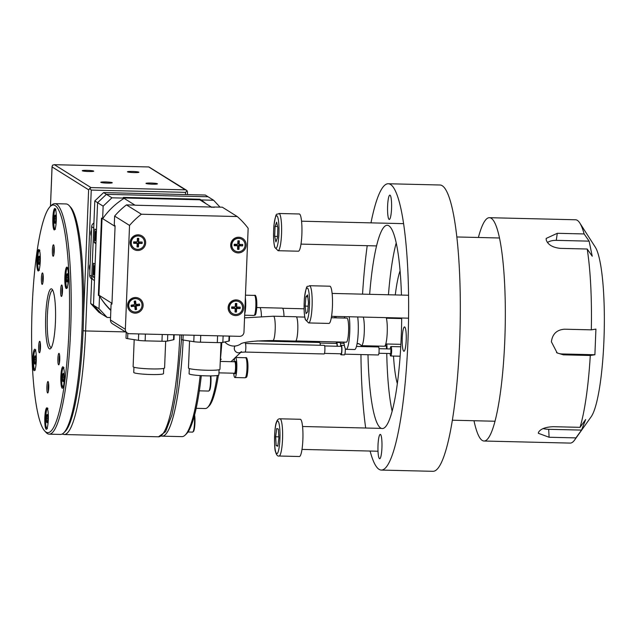 <?xml version="1.0" encoding="UTF-8"?>
<svg xmlns="http://www.w3.org/2000/svg" width="636" height="636" viewBox="0 0 636 636"><rect width="100%" height="100%" fill="white"/><g stroke="black" fill="none" stroke-linecap="round" stroke-linejoin="round"><path stroke-width="0.95" d="M217.234 375.526A85.924 14.167 91.4 0 1 211.279 401.006A85.924 14.167 91.4 0 1 207.638 407.39A85.924 14.167 91.4 0 1 205.237 408.543L196.19 408.328M218.387 375.28A84.493 13.936 91.4 0 1 212.623 399.734A84.493 13.936 91.4 0 1 209.045 406.014L207.638 407.39M221.797 342.518A84.493 13.936 91.4 0 1 220.295 360.477M219.189 369.715A84.493 13.936 91.4 0 1 219.015 371.042M200.173 375.582A114.559 18.889 91.4 0 1 185.156 435.096A114.559 18.889 91.4 0 1 181.96 436.638L162.188 436.161A114.559 18.889 91.4 0 1 161.425 436.05M201.31 375.653A113.129 18.659 91.4 0 1 186.563 433.72L185.156 435.096M183.168 340.014A114.559 18.889 91.4 0 1 162.188 436.161M107.46 183.104A5.732 0.549 -177.7 0 1 100.806 182.301A5.732 0.549 -177.7 0 1 106.554 181.976A5.732 0.549 -177.7 0 1 112.254 182.755A5.732 0.549 -177.7 0 1 107.46 183.104M152.64 184.194A5.732 0.549 -177.7 0 1 145.994 183.383A5.732 0.549 -177.7 0 1 151.734 183.065A5.732 0.549 -177.7 0 1 157.442 183.844A5.732 0.549 -177.7 0 1 152.64 184.194M88.929 171.513A5.732 0.549 -177.7 0 1 82.275 170.702A5.732 0.549 -177.7 0 1 88.022 170.384A5.732 0.549 -177.7 0 1 93.723 171.164A5.732 0.549 -177.7 0 1 88.929 171.513M134.109 172.595A5.732 0.549 -177.7 0 1 127.462 171.784A5.732 0.549 -177.7 0 1 133.21 171.466A5.732 0.549 -177.7 0 1 138.91 172.245A5.732 0.549 -177.7 0 1 134.109 172.595M52.073 166.926L52.534 165.169L54.426 164.7L90.972 187.58L88.619 189.798L52.073 166.926L50.49 206.239M54.426 164.7L148.927 166.958L186.602 190.299L185.291 189.846L90.972 187.58M187.509 191.834L187.397 194.608L187.509 191.834L186.602 190.299M185.481 194.56L185.577 192.35L187.127 190.713M89.612 188.367L91.25 190.084L185.577 192.35M55.435 321.927A30.075 4.961 91.4 0 1 50.689 348.544A30.075 4.961 91.4 0 1 45.609 318.763A30.075 4.961 91.4 0 1 52.112 289.261A30.075 4.961 91.4 0 1 55.435 321.927M51.397 347.542A28.644 4.722 91.4 0 1 51.293 347.55A28.644 4.722 91.4 0 1 47.263 318.803A28.644 4.722 91.4 0 1 52.669 290.286A28.644 4.722 91.4 0 1 52.772 290.294M50.125 206.597L51.532 205.221A115.275 19.008 91.4 0 1 54.752 203.671L66.049 203.941A115.275 19.008 91.4 0 1 69.181 205.643A115.275 19.008 91.4 0 1 81.925 330.855A115.275 19.008 91.4 0 1 63.727 432.885A115.275 19.008 91.4 0 1 60.507 434.436L49.211 434.165A115.275 19.008 91.4 0 1 46.07 432.464L44.735 431.017A113.844 18.778 91.4 0 1 31.8 318.429A113.844 18.778 91.4 0 1 50.125 206.597A113.844 18.778 91.4 0 1 68.982 330.41A113.844 18.778 91.4 0 1 44.735 431.017M69.181 205.643L70.524 207.09A113.844 18.778 91.4 0 1 83.101 330.744A113.844 18.778 91.4 0 1 65.134 431.51L63.727 432.885M54.752 203.671A115.275 19.008 91.4 0 1 70.628 330.585A115.275 19.008 91.4 0 1 49.211 434.165M56.31 220.271A10.74 1.773 91.4 0 1 54.314 229.922A10.74 1.773 91.4 0 1 52.804 219.142A10.74 1.773 91.4 0 1 54.831 208.449A10.74 1.773 91.4 0 1 56.31 220.271M67.106 287.615A10.74 1.773 91.4 0 1 66.351 288.561A10.74 1.773 91.4 0 1 64.84 277.781A10.74 1.773 91.4 0 1 66.867 267.088A10.74 1.773 91.4 0 1 68.394 275.595A10.74 1.773 91.4 0 1 67.106 287.615M61.366 386.227A10.74 1.773 91.4 0 1 61 374.199A10.74 1.773 91.4 0 1 62.869 366.781A10.74 1.773 91.4 0 1 64.379 377.561A10.74 1.773 91.4 0 1 62.352 388.254A10.74 1.773 91.4 0 1 61.366 386.227M44.83 417.494A10.74 1.773 91.4 0 1 46.825 407.843A10.74 1.773 91.4 0 1 48.336 418.623A10.74 1.773 91.4 0 1 46.309 429.316A10.74 1.773 91.4 0 1 44.83 417.494M34.026 350.15A10.74 1.773 91.4 0 1 34.781 349.212A10.74 1.773 91.4 0 1 36.3 359.992A10.74 1.773 91.4 0 1 34.265 370.685A10.74 1.773 91.4 0 1 32.738 362.178A10.74 1.773 91.4 0 1 34.026 350.15M39.774 251.538A10.74 1.773 91.4 0 1 40.14 263.566A10.74 1.773 91.4 0 1 38.271 270.984A10.74 1.773 91.4 0 1 36.761 260.204A10.74 1.773 91.4 0 1 38.788 249.511A10.74 1.773 91.4 0 1 39.774 251.538M54.243 251.101A5.732 0.946 91.4 0 1 53.178 256.244A5.732 0.946 91.4 0 1 52.367 250.497A5.732 0.946 91.4 0 1 53.456 244.796A5.732 0.946 91.4 0 1 54.243 251.101M61.835 295.955A5.732 0.946 91.4 0 1 61.43 296.455A5.732 0.946 91.4 0 1 60.627 290.708A5.732 0.946 91.4 0 1 61.708 285A5.732 0.946 91.4 0 1 62.519 289.539A5.732 0.946 91.4 0 1 61.835 295.955M58.162 363.736A5.732 0.946 91.4 0 1 57.963 357.321A5.732 0.946 91.4 0 1 58.965 353.37A5.732 0.946 91.4 0 1 59.768 359.117A5.732 0.946 91.4 0 1 58.687 364.818A5.732 0.946 91.4 0 1 58.162 363.736M46.897 386.672A5.732 0.946 91.4 0 1 47.962 381.521A5.732 0.946 91.4 0 1 48.765 387.268A5.732 0.946 91.4 0 1 47.684 392.976A5.732 0.946 91.4 0 1 46.897 386.672M39.305 341.818A5.732 0.946 91.4 0 1 39.702 341.317A5.732 0.946 91.4 0 1 40.513 347.065A5.732 0.946 91.4 0 1 39.432 352.765A5.732 0.946 91.4 0 1 38.613 348.226A5.732 0.946 91.4 0 1 39.305 341.818M42.978 274.029A5.732 0.946 91.4 0 1 43.169 280.444A5.732 0.946 91.4 0 1 42.175 284.403A5.732 0.946 91.4 0 1 41.372 278.655A5.732 0.946 91.4 0 1 42.453 272.947A5.732 0.946 91.4 0 1 42.978 274.029M41.65 283.322A5.732 0.946 91.4 0 1 41.459 276.906A5.732 0.946 91.4 0 1 42.453 272.947A5.732 0.946 91.4 0 1 42.604 273.035A5.732 0.946 91.4 0 1 43.256 278.695A5.732 0.946 91.4 0 1 42.334 284.324A5.732 0.946 91.4 0 1 42.175 284.403A5.732 0.946 91.4 0 1 41.65 283.322M42.898 282.678A4.643 0.763 91.4 0 1 42.851 282.464A4.643 0.763 91.4 0 1 43.089 274.704M39.83 352.265A5.732 0.946 91.4 0 1 39.591 352.694A5.732 0.946 91.4 0 1 39.432 352.765A5.732 0.946 91.4 0 1 38.621 347.018A5.732 0.946 91.4 0 1 39.702 341.317A5.732 0.946 91.4 0 1 39.861 341.397A5.732 0.946 91.4 0 1 40.521 346.326A5.732 0.946 91.4 0 1 39.83 352.265M40.148 351.04A4.643 0.763 91.4 0 1 40.338 343.074M48.749 387.825A5.732 0.946 91.4 0 1 47.843 392.897A5.732 0.946 91.4 0 1 47.684 392.976A5.732 0.946 91.4 0 1 46.881 387.229A5.732 0.946 91.4 0 1 47.962 381.521A5.732 0.946 91.4 0 1 48.113 381.608A5.732 0.946 91.4 0 1 48.749 387.825M48.408 391.251A4.643 0.763 91.4 0 1 48.598 383.277M59.482 354.451A5.732 0.946 91.4 0 1 59.712 360.397A5.732 0.946 91.4 0 1 58.846 364.738A5.732 0.946 91.4 0 1 58.687 364.818A5.732 0.946 91.4 0 1 57.884 359.07A5.732 0.946 91.4 0 1 58.965 353.37A5.732 0.946 91.4 0 1 59.116 353.449A5.732 0.946 91.4 0 1 59.482 354.451M59.41 363.092A4.643 0.763 91.4 0 1 59.601 355.127M61.302 285.5A5.732 0.946 91.4 0 1 61.708 285A5.732 0.946 91.4 0 1 61.867 285.087A5.732 0.946 91.4 0 1 62.511 290.747A5.732 0.946 91.4 0 1 61.589 296.376A5.732 0.946 91.4 0 1 61.43 296.455A5.732 0.946 91.4 0 1 60.619 291.916A5.732 0.946 91.4 0 1 61.302 285.5M62.153 294.73A4.643 0.763 91.4 0 1 62.344 286.757M52.391 249.94A5.732 0.946 91.4 0 1 53.456 244.796A5.732 0.946 91.4 0 1 53.607 244.876A5.732 0.946 91.4 0 1 54.259 250.544A5.732 0.946 91.4 0 1 53.337 256.173A5.732 0.946 91.4 0 1 53.178 256.244A5.732 0.946 91.4 0 1 52.391 249.94M53.901 254.519A4.643 0.763 91.4 0 1 53.631 250.075A4.643 0.763 91.4 0 1 54.092 246.553M39.543 256.896A4.15 0.684 -88.6 0 0 39.281 256.173A4.15 0.684 -88.6 0 0 38.383 260.243A4.15 0.684 -88.6 0 0 39.082 264.353A4.15 0.684 -88.6 0 0 39.71 261.205A4.15 0.684 -88.6 0 0 39.543 256.896L38.891 256.491L38.414 259.846L39.758 259.878M39.273 264.027L38.605 263.614L38.414 259.846M38.605 263.614L39.384 263.63M34.869 356.168A4.15 0.684 -88.6 0 0 34.376 361.161A4.15 0.684 -88.6 0 0 35.075 364.054A4.15 0.684 -88.6 0 0 35.743 359.976A4.15 0.684 -88.6 0 0 35.274 355.866A4.15 0.684 -88.6 0 0 34.869 356.168M35.274 363.728L34.606 363.307L34.416 359.539L34.893 356.192L35.56 356.605M34.606 363.307L35.385 363.331M34.416 359.539L35.751 359.571M46.428 418.178A4.15 0.684 -88.6 0 0 47.12 422.694A4.15 0.684 -88.6 0 0 47.787 418.615A4.15 0.684 -88.6 0 0 47.31 414.505A4.15 0.684 -88.6 0 0 46.428 418.178M47.31 422.368L46.643 421.946L46.452 418.178L46.929 414.823L47.597 415.244M46.643 421.946L47.422 421.962M46.452 418.178L47.795 418.21M62.662 380.9A4.15 0.684 -88.6 0 0 63.163 381.632A4.15 0.684 -88.6 0 0 63.831 377.553A4.15 0.684 -88.6 0 0 63.362 373.443A4.15 0.684 -88.6 0 0 62.551 375.924A4.15 0.684 -88.6 0 0 62.662 380.9M63.354 381.306L62.686 380.885L62.495 377.116L62.972 373.761L63.64 374.183M62.686 380.885L63.465 380.908M62.495 377.116L63.839 377.148M67.344 281.621A4.15 0.684 -88.6 0 0 67.837 277.32A4.15 0.684 -88.6 0 0 67.36 273.742A4.15 0.684 -88.6 0 0 66.462 277.821A4.15 0.684 -88.6 0 0 67.162 281.931A4.15 0.684 -88.6 0 0 67.344 281.621M67.36 281.605L66.693 281.184L66.502 277.415L66.979 274.068L67.647 274.482M66.693 281.184L67.472 281.207M66.502 277.415L67.837 277.447M55.785 219.619A4.15 0.684 -88.6 0 0 55.324 215.111A4.15 0.684 -88.6 0 0 54.426 219.181A4.15 0.684 -88.6 0 0 55.125 223.292A4.15 0.684 -88.6 0 0 55.785 219.619M55.316 222.966L54.648 222.552L54.458 218.784L54.934 215.429L55.602 215.85M54.458 218.784L55.801 218.816M54.648 222.552L55.427 222.568M132.256 171.434A5.732 0.549 -177.7 0 1 138.91 172.245A5.732 0.549 -177.7 0 1 138.879 172.3A5.732 0.549 -177.7 0 1 133.162 172.563A5.732 0.549 -177.7 0 1 127.486 171.839A5.732 0.549 -177.7 0 1 127.462 171.784A5.732 0.549 -177.7 0 1 132.256 171.434M87.076 170.353A5.732 0.549 -177.7 0 1 93.723 171.164A5.732 0.549 -177.7 0 1 93.699 171.211A5.732 0.549 -177.7 0 1 87.983 171.482A5.732 0.549 -177.7 0 1 82.306 170.758A5.732 0.549 -177.7 0 1 82.275 170.702A5.732 0.549 -177.7 0 1 87.076 170.353M150.788 183.033A5.732 0.549 -177.7 0 1 157.442 183.844A5.732 0.549 -177.7 0 1 157.41 183.891A5.732 0.549 -177.7 0 1 151.694 184.162A5.732 0.549 -177.7 0 1 146.018 183.438A5.732 0.549 -177.7 0 1 145.994 183.383A5.732 0.549 -177.7 0 1 150.788 183.033M105.608 181.952A5.732 0.549 -177.7 0 1 112.254 182.755A5.732 0.549 -177.7 0 1 112.222 182.81A5.732 0.549 -177.7 0 1 106.506 183.081A5.732 0.549 -177.7 0 1 100.83 182.349A5.732 0.549 -177.7 0 1 100.806 182.301A5.732 0.549 -177.7 0 1 105.608 181.952M129.537 225.43L114.623 216.097L114.305 224.047A160.097 26.402 -88.6 0 1 114.44 225.351L115.092 225.764L111.944 304.159L111.292 303.754A160.097 26.402 -88.6 0 1 111.061 304.827L110.449 319.988A4.293 4.213 122 0 0 112.405 323.732L127.327 333.065A4.293 4.213 -58 0 1 125.364 329.321L129.537 225.43A77.33 75.907 -58 0 1 141.383 214.229L237.228 216.534A77.33 75.907 -58 0 1 248.151 228.284L243.978 332.167A4.293 4.213 -58 0 1 239.565 336.341L129.434 333.693A4.293 4.213 -58 0 1 127.327 333.065M214.006 207.495A71.908 70.588 122 0 0 213.434 207.097L135.707 205.229A160.097 15.367 2.3 0 1 134.347 205.086L126.461 204.895A77.33 75.907 122 0 0 114.623 216.097M141.383 214.229L126.461 204.895M237.228 216.534L222.314 207.193L214.427 207.01A160.097 15.367 2.3 0 1 213.434 207.097M99.447 296.01A71.025 69.722 -58 0 1 98.946 295.184L111.976 303.34M110.847 310.058A71.025 69.722 -58 0 1 100.909 298.3M102.722 218.673L115.06 226.4M98.946 295.184L102.03 218.41M124.1 198.353L134.951 205.15M124.274 197.979L199.752 199.791L211.987 207.447M107.158 317.451L99.025 308.699L93.468 305.224L101.593 313.969L107.158 317.451L110.545 317.531M111.96 197.812L124.489 198.114L123.328 197.391L199.943 199.227L201.103 199.95L213.624 200.253L208.067 196.77L106.403 194.33L103.62 192.589L205.285 195.037L208.067 196.77L106.403 194.33L97.586 202.677L93.468 305.224L90.686 303.483L94.804 200.936L103.143 206.151L111.96 197.812L106.403 194.33L97.586 202.677L96.489 230.073L94.867 229.055L94.319 242.626L95.98 242.666M213.624 200.253L220.024 207.137M201.103 199.95A71.598 70.286 -58 0 1 206.08 203.759M204.927 203.027A71.598 70.286 122 0 0 199.943 199.227M110.831 310.455A71.598 70.286 -58 0 1 99.534 296.066L98.373 295.343L101.482 218.061L102.635 218.784A71.598 70.286 -58 0 1 124.489 198.114M99.025 308.699L99.534 296.066M102.635 218.784L103.143 206.151M229.532 336.102L229.342 340.864A7.163 0.684 -177.7 0 1 228.88 341.087L222.854 342.375A7.163 0.684 -177.7 0 1 217.313 342.597L200.475 342.192A7.163 0.684 -177.7 0 1 193.781 341.683L182.969 339.982A7.163 0.684 -177.7 0 1 181.347 339.481L181.53 334.949M189.297 368.546L189.091 373.753A14.89 1.431 2.3 0 0 203.918 375.781A14.89 1.431 2.3 0 0 218.856 374.946L219.062 369.747M189.544 341.015L188.463 368.021A15.749 1.51 2.3 0 0 204.14 370.168A15.749 1.51 2.3 0 0 219.945 369.285L221.018 342.565M174.185 334.767L173.994 339.529A7.163 0.684 -177.7 0 1 173.533 339.751L167.499 341.047A7.163 0.684 -177.7 0 1 161.965 341.262L145.127 340.856A7.163 0.684 -177.7 0 1 138.433 340.347L127.621 338.654A7.163 0.684 -177.7 0 1 126 338.145L126.23 332.382M133.95 367.218L133.743 372.426A14.89 1.431 2.3 0 0 137.106 373.467A14.89 1.431 2.3 0 0 153.602 374.572A14.89 1.431 2.3 0 0 163.5 373.618L163.714 368.419M134.196 339.688L133.115 366.694A15.749 1.51 2.3 0 0 136.676 367.799A15.749 1.51 2.3 0 0 154.119 368.96A15.749 1.51 2.3 0 0 164.589 367.958L165.662 341.238M135.174 241.879A2.154 2.115 -58 0 0 135.15 242.578L133.663 243.294L136.629 243.357L135.929 242.515L136.804 243.461M137.122 244.399A2.154 2.115 -58 0 0 137.543 244.375L138.457 246.927L138.569 243.938L137.463 243.477L138.41 242.578L142.09 243.493L139.117 243.413A0.533 0.525 122 0 0 138.569 243.938M139.364 241.982A2.154 2.115 -58 0 1 139.332 242.682M142.09 243.493A4.333 4.253 122 0 0 142.146 242.038L139.173 241.974A0.533 0.525 122 0 1 138.672 241.426L138.791 238.436L137.71 240.162A2.154 2.115 -58 0 0 137.289 240.114M138.457 246.927A4.333 4.253 122 0 1 137.01 246.895L137.138 243.898A0.533 0.525 122 0 0 136.629 243.357M133.663 243.294A4.333 4.253 122 0 1 133.719 241.839L136.692 241.919A0.533 0.525 122 0 0 137.241 241.394L137.352 238.397A4.333 4.253 122 0 1 138.791 238.436M138.441 241.911L139.141 241.974L137.559 240.965L137.71 240.162M137.543 244.375L137.463 243.477M135.15 242.578L135.929 242.515M134.276 248.334A6.734 6.606 -58 0 1 132.185 239.08A6.734 6.606 -58 0 1 141.351 236.886A6.734 6.606 -58 0 1 141.415 236.918M137.638 249.36A6.734 6.606 -58 0 1 132.304 239.16A6.734 6.606 -58 0 1 144.245 244.566A6.734 6.606 -58 0 1 137.638 249.36M233.189 306.957A2.154 2.115 -58 0 0 233.166 307.665L231.679 308.373L234.652 308.436L233.945 307.601L234.819 308.54M235.137 309.486A2.154 2.115 -58 0 0 235.559 309.462L236.473 312.014L236.584 309.017L235.479 308.555L236.433 307.657L240.106 308.579L237.133 308.5A0.533 0.525 122 0 0 236.584 309.017M237.387 307.061A2.154 2.115 -58 0 1 237.347 307.768M240.106 308.579A4.333 4.253 122 0 0 240.162 307.124L237.196 307.061A0.533 0.525 122 0 1 236.687 306.512L236.815 303.515L235.725 305.24A2.154 2.115 -58 0 0 235.304 305.2M236.473 312.014A4.333 4.253 122 0 1 235.034 311.982L235.161 308.985A0.533 0.525 122 0 0 234.652 308.436M231.679 308.373A4.333 4.253 122 0 1 231.743 306.918L234.708 306.997A0.533 0.525 122 0 0 235.256 306.48L235.376 303.483A4.333 4.253 122 0 1 236.815 303.515M237.125 307.053L235.582 306.051L235.725 305.24M236.457 306.997L237.164 307.053M235.559 309.462L235.479 308.555M233.166 307.665L233.945 307.601M232.291 313.413A6.734 6.606 -58 0 1 230.2 304.167A6.734 6.606 -58 0 1 239.43 302.005M235.654 314.438A6.734 6.606 -58 0 1 230.319 304.247A6.734 6.606 -58 0 1 242.26 309.645A6.734 6.606 -58 0 1 235.654 314.438M235.71 244.288A2.154 2.115 -58 0 0 235.686 244.995L234.199 245.703L237.164 245.774L236.457 244.932L237.339 245.878M237.649 246.816A2.154 2.115 -58 0 0 238.079 246.792L238.985 249.344L239.104 246.347L237.999 245.894L238.945 244.987L242.618 245.909L239.653 245.83A0.533 0.525 122 0 0 239.104 246.347M239.899 244.391A2.154 2.115 -58 0 1 239.867 245.099M242.618 245.909A4.333 4.253 122 0 0 242.682 244.455L239.708 244.391A0.533 0.525 122 0 0 239.708 244.391A0.533 0.525 122 0 1 239.2 243.842L239.327 240.845L238.246 242.57A2.154 2.115 -58 0 0 237.824 242.531M238.985 249.344A4.333 4.253 122 0 1 237.546 249.312L237.673 246.315A0.533 0.525 122 0 0 237.164 245.774M234.199 245.703A4.333 4.253 122 0 1 234.255 244.256L237.228 244.327A0.533 0.525 122 0 0 237.777 243.811L237.888 240.813A4.333 4.253 122 0 1 239.327 240.845M239.645 244.383L238.095 243.381L238.246 242.57M238.977 244.327L239.677 244.391M238.079 246.792L237.999 245.894M235.686 244.995L236.457 244.932M234.811 250.751A6.734 6.606 -58 0 1 232.72 241.497A6.734 6.606 -58 0 1 241.95 239.335M238.166 251.776A6.734 6.606 -58 0 1 232.84 241.577A6.734 6.606 -58 0 1 244.773 246.975A6.734 6.606 -58 0 1 238.166 251.776M132.614 304.978A2.154 2.115 -58 0 0 132.701 305.574L131.286 306.616L134.236 306.21L133.465 305.375L134.482 306.17M134.864 307.061A2.154 2.115 -58 0 0 135.349 306.965L136.589 309.446L136.239 306.48L135.134 306.083L135.937 305.041L139.658 305.495L136.708 305.884A0.533 0.525 122 0 0 136.239 306.48M136.812 304.413A2.154 2.115 -58 0 1 136.859 305.018M139.658 305.495A4.333 4.253 122 0 0 139.491 304.056L136.541 304.453A0.533 0.525 122 0 1 135.953 303.992L135.619 301.027L134.864 302.784A2.154 2.115 -58 0 0 134.371 302.823M136.589 309.446A4.333 4.253 122 0 1 135.158 309.645L134.816 306.671A0.533 0.525 122 0 0 134.236 306.21M131.286 306.616A4.333 4.253 122 0 1 131.119 305.169L134.069 304.779A0.533 0.525 122 0 0 134.538 304.183L134.188 301.218A4.333 4.253 122 0 1 135.619 301.027M135.865 304.39L134.848 303.595L134.864 302.784M135.349 306.965L135.134 306.083M132.701 305.574L133.465 305.375M131.755 310.996A6.734 6.606 -58 0 1 131.692 310.964A6.734 6.606 -58 0 1 129.665 301.75A6.734 6.606 -58 0 1 138.894 299.588M136.152 311.974A6.734 6.606 -58 0 1 129.784 301.83A6.734 6.606 -58 0 1 141.86 306.727A6.734 6.606 -58 0 1 136.152 311.974M131.39 247.054A7.878 7.735 -58 0 1 137.456 234.843A7.878 7.735 -58 0 1 144.833 246.076A7.878 7.735 -58 0 1 131.39 247.054M231.925 249.471A7.878 7.735 -58 0 1 237.991 237.26A7.878 7.735 -58 0 1 245.369 248.485A7.878 7.735 -58 0 1 231.925 249.471M229.405 312.141A7.878 7.735 -58 0 1 235.479 299.922A7.878 7.735 -58 0 1 242.849 311.155A7.878 7.735 -58 0 1 229.405 312.141M128.869 309.724A7.878 7.735 -58 0 1 134.943 297.513A7.878 7.735 -58 0 1 142.313 308.738A7.878 7.735 -58 0 1 128.869 309.724M93.731 280.166A4.293 4.213 -58 0 1 91.775 276.421L89.692 275.118A4.293 4.213 122 0 0 91.648 278.862L91.679 278.878M89.692 275.118L91.632 226.694L93.723 227.998L91.775 276.421M93.921 223.029A4.293 4.213 122 0 0 91.632 226.694M94.605 276.851L92.943 276.811L93.492 263.24L95.114 264.258L95.941 243.644L94.319 242.626M90.686 303.483L98.819 312.228L101.593 313.969L93.468 305.224L94.565 277.821L92.943 276.811M103.62 192.589L94.804 200.936M96.449 231.051L95.726 231.488L95.36 240.535L95.98 240.925L96.116 239.255M96.346 233.627L96.418 231.846M95.726 231.488L96.346 231.878M95.074 265.236L94.351 265.673L93.993 274.72L94.605 275.102L94.74 273.44M94.971 267.812L95.042 266.023M94.351 265.673L94.971 266.063M404.719 326.984A12.171 2.003 91.4 0 1 406.221 339.727A12.171 2.003 91.4 0 1 403.94 351.255A12.171 2.003 91.4 0 1 402.222 339.044A12.171 2.003 91.4 0 1 404.52 326.92A12.171 2.003 91.4 0 1 404.719 326.984M390.067 195.173A12.171 2.003 91.4 0 1 391.569 207.916A12.171 2.003 91.4 0 1 389.288 219.444A12.171 2.003 91.4 0 1 387.57 207.225A12.171 2.003 91.4 0 1 389.876 195.109A12.171 2.003 91.4 0 1 390.067 195.173M380.455 434.444A12.171 2.003 91.4 0 1 381.958 447.195A12.171 2.003 91.4 0 1 379.676 458.723A12.171 2.003 91.4 0 1 377.967 446.504A12.171 2.003 91.4 0 1 380.264 434.38A12.171 2.003 91.4 0 1 380.455 434.444M396.196 242.976A101.673 16.767 -88.6 0 0 388.445 294.778M386.752 353.457A101.673 16.767 -88.6 0 0 392.15 411.301M400.068 270.769A63.727 10.51 -88.6 0 0 395.282 294.937M393.517 356.057A63.727 10.51 -88.6 0 0 397.357 383.731M370.104 451.043A143.203 23.619 -88.6 0 0 379.056 469.336A143.203 23.619 -88.6 0 0 381.338 470.076L433.013 471.316A143.203 23.619 -88.6 0 0 460.067 328.725A143.203 23.619 -88.6 0 0 439.897 184.996L388.214 183.748A143.203 23.619 -88.6 0 0 370.979 222.862M381.338 470.076A143.203 23.619 -88.6 0 0 408.384 327.476A143.203 23.619 -88.6 0 0 388.214 183.748M367.218 245.695A143.203 23.619 -88.6 0 0 362.544 294.15M360.954 354.554A143.203 23.619 -88.6 0 0 365.684 428.02M367.99 354.721A101.673 16.767 -88.6 0 0 380.71 428.036A101.673 16.767 -88.6 0 0 382.331 428.561A101.673 16.767 -88.6 0 0 401.69 318.016M401.451 295.088A101.673 16.767 -88.6 0 0 387.221 225.271A101.673 16.767 -88.6 0 0 369.651 294.325M575.93 437.894L549.099 437.25L548.693 429.308L581.543 430.095L575.93 437.894A111.698 18.42 -88.6 0 1 574.61 440.025A111.698 18.42 -88.6 0 1 570.174 443.093L484.036 441.026A111.698 18.42 -88.6 0 0 505.135 329.806A111.698 18.42 -88.6 0 0 489.402 217.695A111.698 18.42 -88.6 0 0 478.399 237.482M581.543 430.095L585.661 419.537L580.048 427.336L553.225 426.692C545.394 427.042 540.481 428.934 538.485 432.345L538.326 433.283L549.099 437.25M543.112 428.585A12.887 5.255 177.1 0 0 548.693 429.308M590.288 355.484L563.456 354.84L562.049 353.958L594.891 354.745L590.288 355.484A111.698 18.42 -88.6 0 1 580.048 427.336M594.891 354.745L595.924 329.106L591.313 329.846L564.49 329.202C556.778 329.806 552.414 333.995 551.388 341.786L557.168 352.956L563.456 354.84M556.484 352.503A12.887 12.648 122 0 0 562.049 353.958M556.285 240.352L557.287 233.301L584.118 233.945L589.127 241.147L556.285 240.352A12.887 7.394 8.1 0 0 547.461 242.539M589.127 241.147L592.227 256.221L587.211 249.018L560.388 248.374C552.605 247.539 547.882 244.725 546.213 239.923L546.165 238.436L557.287 233.301M584.118 233.945A111.698 18.42 -88.6 0 0 579.825 223.045A111.698 18.42 -88.6 0 0 575.54 219.77L489.402 217.695M591.313 329.846A111.698 18.42 -88.6 0 0 587.211 249.018M574.61 440.025L591.17 416.763A87.355 14.405 -88.6 0 0 604.2 332.183A87.355 14.405 -88.6 0 0 595.248 247.078L579.825 223.045M473.995 420.73A111.698 18.42 -88.6 0 0 482.263 440.454A111.698 18.42 -88.6 0 0 484.036 441.026M378.913 353.266L390.798 353.552L390.941 348.981L379.024 348.687M390.226 348.957A4.722 0.779 91.4 0 1 390.965 346.541A4.722 0.779 91.4 0 1 391.045 346.564A4.722 0.779 91.4 0 1 391.625 351.509A4.722 0.779 91.4 0 1 390.743 355.985A4.722 0.779 91.4 0 1 390.114 353.536M386.577 348.87L386.314 346.087L384.812 346.04M386.616 343.997A4.722 0.779 91.4 0 1 386.982 348.878M385.591 346.056A4.722 0.779 91.4 0 1 386.028 343.981M324.646 345.952L341.238 346.35A3.721 0.612 91.4 0 1 341.301 346.366A3.721 0.612 91.4 0 1 341.755 350.269A3.721 0.612 91.4 0 1 341.063 353.791L324.471 353.393M340.761 346.334A4.722 0.779 91.4 0 1 341.262 345.348A4.722 0.779 91.4 0 1 341.341 345.372A4.722 0.779 91.4 0 1 341.922 350.317A4.722 0.779 91.4 0 1 341.039 354.793A4.722 0.779 91.4 0 1 340.578 353.783M345.308 348.536A4.722 0.779 91.4 0 1 344.426 354.872L341.039 354.793M356.462 346.429L378.523 346.954A4.007 0.66 91.4 0 1 378.587 346.978A4.007 0.66 91.4 0 1 379.08 351.175A4.007 0.66 91.4 0 1 378.333 354.975L344.855 354.173M320.019 343.05L336.603 343.448A3.721 0.612 91.4 0 1 336.667 343.464A3.721 0.612 91.4 0 1 337.136 346.246M336.126 343.44A4.722 0.779 91.4 0 1 336.627 342.446A4.722 0.779 91.4 0 1 336.706 342.47A4.722 0.779 91.4 0 1 337.303 346.254M336.627 342.446L340.022 342.526A4.722 0.779 91.4 0 1 340.093 342.55A4.722 0.779 91.4 0 1 340.689 346.334M374.405 345.992A4.007 0.66 91.4 0 1 374.453 346.859M334.775 316.402A12.028 1.988 91.4 0 1 334.83 317.825M336.031 316.434A19.191 3.164 91.4 0 1 336.046 317.857M397.365 317.913A14.604 2.409 91.4 0 1 397.381 318.469M397.055 317.905A12.887 2.123 91.4 0 1 397.079 318.461M400.187 317.976A14.604 2.409 91.4 0 1 400.203 318.541M344.521 317.714A19.191 3.164 -88.6 0 0 344.497 316.641M261.436 316.307A12.171 2.003 -88.6 0 0 259.726 307.586L282.32 308.126A12.171 2.003 91.4 0 1 284.022 316.466M331.316 317.746L346.93 318.119A12.028 1.988 91.4 0 1 348.639 329.019A12.028 1.988 91.4 0 1 346.739 341.945A12.028 1.988 91.4 0 1 346.35 342.168L295.827 340.952M349.22 316.752A19.191 3.164 91.4 0 1 349.53 335.872A19.191 3.164 91.4 0 1 346.803 348.973A19.191 3.164 91.4 0 1 346.175 349.331A19.191 3.164 91.4 0 1 343.885 342.112M344.466 318.056A19.191 3.164 91.4 0 1 344.704 316.641M386.243 317.642A15.177 2.504 91.4 0 1 387.109 334.743A15.177 2.504 91.4 0 1 384.398 346.238L361.447 345.682A15.177 2.504 91.4 0 1 360.636 344.799L358.322 343.599L357.042 343.845M363.291 317.094A15.177 2.504 91.4 0 1 364.158 334.186A15.177 2.504 91.4 0 1 361.447 345.682M346.175 349.331L354.65 349.53A19.191 3.164 -88.6 0 0 355.278 349.18A19.191 3.164 -88.6 0 0 357.996 336.078A19.191 3.164 -88.6 0 0 357.694 316.959L360.238 317.014M273.504 316.211L296.098 316.752A12.171 2.003 91.4 0 1 297.815 328.971A12.171 2.003 91.4 0 1 295.517 341.095L272.924 340.546A12.171 2.003 -88.6 0 0 275.221 328.43A12.171 2.003 -88.6 0 0 273.504 316.211L244.55 317.865M233.69 373.205A10.025 1.654 -88.6 0 0 234.938 377.538A10.025 1.654 -88.6 0 0 236.831 367.552A10.025 1.654 -88.6 0 0 235.423 357.496A10.025 1.654 -88.6 0 0 234.62 358.648A10.025 1.654 -88.6 0 0 233.961 361.757M244.717 313.755A10.025 1.654 -88.6 0 0 245.353 297.823M278.973 213.489L299.302 213.982A18.619 3.069 91.4 0 1 301.925 232.665A18.619 3.069 91.4 0 1 298.411 251.204L278.075 250.711A18.619 3.069 -88.6 0 0 280.818 242.562A18.619 3.069 -88.6 0 0 281.446 223.427A18.619 3.069 -88.6 0 0 278.973 213.489C276.406 215.763 276.493 209.594 273.893 225.74C273.21 235.471 273.512 242.682 274.792 247.372L278.075 250.711M276.62 222.155L277.837 227.736L277.487 237.625L275.913 241.942L274.688 236.361L275.046 226.472L276.62 222.155M277.574 226.535L275.046 226.472M277.535 236.433L274.688 236.361M279.975 418.798L300.303 419.283A18.619 3.069 91.4 0 1 302.927 437.973A18.619 3.069 91.4 0 1 299.413 456.505L279.077 456.02A18.619 3.069 -88.6 0 0 282.591 437.481A18.619 3.069 -88.6 0 0 279.975 418.798C278.393 418.711 277.24 419.792 276.501 422.042C274.1 426.923 274.172 449.716 275.491 451.56C276.382 454.939 277.574 456.425 279.077 456.02M278.886 437.926L277.797 446.218L276.175 445.645L275.642 436.789L276.74 428.497L278.353 429.062L278.886 437.926M276.175 445.645L277.86 445.685M278.822 436.86L275.642 436.789M309.517 285.715L329.853 286.208A18.619 3.069 91.4 0 1 332.477 304.89A18.619 3.069 91.4 0 1 328.955 323.43L308.627 322.937A18.619 3.069 -88.6 0 0 310.742 318.453A18.619 3.069 -88.6 0 0 312.109 297.902A18.619 3.069 -88.6 0 0 309.517 285.715C306.95 287.989 307.045 281.82 304.437 297.966C303.762 307.697 304.056 314.907 305.336 319.598L308.627 322.937M307.578 294.913L308.468 302.442L307.705 311.799L306.051 313.635L305.161 306.107L305.924 296.75L307.578 294.913M307.8 296.797L305.924 296.75M308.158 306.178L305.161 306.107M324.217 353.902A4.293 0.708 91.4 0 1 324.106 353.958L245.027 352.058A4.293 0.708 91.4 0 0 245.146 352.002A4.293 0.708 91.4 0 0 245.846 347.423A4.293 0.708 91.4 0 0 245.234 343.464L324.312 345.364A4.293 0.708 91.4 0 1 324.916 349.323A4.293 0.708 91.4 0 1 324.217 353.902M221.249 359.157A4.293 4.182 46.2 0 0 220.295 360.564M256.801 340.96L319.677 342.47A4.293 0.708 91.4 0 1 320.274 345.269M181.538 339.648L176.76 390.337L171.935 414.966L165.606 431.677L158.499 436.789A115.275 19.008 -88.6 0 0 179.845 334.91M62.113 434.062L64.18 434.523A115.275 19.008 -88.6 0 0 85.598 330.951L83.101 330.712M83.523 316.776L88.619 189.798M148.745 166.966L185.291 189.846M125.467 331.905L85.598 330.951L91.25 190.084M194.608 414.998A9.453 1.558 91.4 0 1 194.791 425.492A9.453 1.558 91.4 0 1 193.169 431.558M194.314 416.095A10.025 1.654 91.4 0 1 194.219 426.605A10.025 1.654 91.4 0 1 192.605 432.114L187.986 432.003M210.882 375.892A9.453 1.558 91.4 0 1 210.715 385.607A9.453 1.558 91.4 0 1 209.212 390.496M210.429 375.9A10.025 1.654 91.4 0 1 210.214 385.996A10.025 1.654 91.4 0 1 208.648 391.06L199.338 390.83M39.678 251.125A9.453 1.558 -88.6 0 0 37.508 260.219A9.453 1.558 -88.6 0 0 39.241 269.418M35.672 350.818A9.453 1.558 -88.6 0 0 34.622 351.342A9.453 1.558 -88.6 0 0 33.517 363.077A9.453 1.558 -88.6 0 0 35.234 369.111M47.708 409.457A9.453 1.558 -88.6 0 0 45.569 417.637A9.453 1.558 -88.6 0 0 47.271 427.75M63.759 368.395A9.453 1.558 -88.6 0 0 61.827 373.499A9.453 1.558 -88.6 0 0 62.05 385.193A9.453 1.558 -88.6 0 0 63.314 386.688M67.758 268.702A9.453 1.558 -88.6 0 0 65.588 277.797A9.453 1.558 -88.6 0 0 67.321 286.995M55.722 210.063A9.453 1.558 -88.6 0 0 53.551 219.158A9.453 1.558 -88.6 0 0 55.284 228.356M110.449 319.988L125.364 329.321M229.079 336.086L228.88 341.087M223.109 335.943L222.854 342.375M217.591 335.816L217.313 342.597M200.745 335.411L200.475 342.192M194.044 335.244L193.781 341.683M183.168 334.989L182.969 339.982M173.731 334.759L173.533 339.751M167.761 334.615L167.499 341.047M162.236 334.48L161.965 341.262M145.398 334.075L145.127 340.856M138.688 333.916L138.433 340.347M127.836 333.336L127.621 338.654M133.894 243.262A4.07 3.999 -58 0 1 133.95 241.847M138.425 246.649A4.07 3.999 -58 0 1 137.026 246.625M141.86 242.03A4.07 3.999 -58 0 1 141.804 243.453M137.344 238.643A4.07 3.999 -58 0 1 138.743 238.675M139.117 243.413L138.41 242.578M138.672 241.426L137.559 240.965M231.917 308.349A4.07 3.999 -58 0 1 231.973 306.926M236.441 311.735A4.07 3.999 -58 0 1 235.042 311.704M239.875 307.116A4.07 3.999 -58 0 1 239.82 308.54M235.36 303.722A4.07 3.999 -58 0 1 236.759 303.762M237.133 308.5L236.433 307.657M236.687 306.512L235.582 306.051M234.43 245.679A4.07 3.999 -58 0 1 234.485 244.264M238.961 249.066A4.07 3.999 -58 0 1 237.562 249.034M242.395 244.447A4.07 3.999 -58 0 1 242.34 245.87M237.88 241.06A4.07 3.999 -58 0 1 239.279 241.092M239.653 245.83L238.945 244.987M239.2 243.842L238.095 243.381M131.509 306.544A4.07 3.999 -58 0 1 131.35 305.137M136.517 309.175A4.07 3.999 -58 0 1 135.126 309.366M139.212 304.088A4.07 3.999 -58 0 1 139.371 305.495M134.212 301.456A4.07 3.999 -58 0 1 135.611 301.265M136.708 305.884L135.937 305.041M135.953 303.992L134.848 303.595M89.891 270.197A7.878 7.735 -58 0 1 90.129 264.282M91.497 230.057L91.258 236.035A7.878 7.735 -58 0 1 91.497 230.105M241.306 343.527A12.171 11.774 -138.9 0 1 224.818 341.953M234.907 361.852L234.756 361.773A5.732 0.946 91.4 0 1 235.511 364.833A5.732 0.946 91.4 0 1 234.477 373.229L218.935 372.855M234.597 373.189A6.304 1.041 -88.6 0 0 235.829 371.893A6.304 1.041 -88.6 0 0 236.171 364.579A6.304 1.041 -88.6 0 0 234.867 361.82M246.919 363.092A10.025 1.654 91.4 0 1 245.106 377.776C246.259 376.806 247.65 380.256 247.881 363.554C247.42 358.839 246.657 356.899 245.591 357.734A10.025 1.654 91.4 0 1 246.919 363.092M245.965 376.456A8.88 1.463 -88.6 0 0 247.515 373.157A8.88 1.463 -88.6 0 0 247.873 363.649M244.963 307.601A6.304 1.041 -88.6 0 0 245.106 303.976M255.799 300.756A10.025 1.654 91.4 0 1 253.987 315.44C255.139 314.47 256.523 317.921 256.761 301.218C256.3 296.503 255.537 294.563 254.464 295.398A10.025 1.654 91.4 0 1 255.799 300.756M254.845 314.12A8.88 1.463 -88.6 0 0 256.395 310.821A8.88 1.463 -88.6 0 0 256.745 301.313M278.282 241.219A16.321 2.695 91.4 0 1 273.679 239.152A16.321 2.695 91.4 0 1 276.843 215.771A16.321 2.695 91.4 0 1 278.282 241.219M275.468 450.996A16.321 2.695 91.4 0 1 276.398 422.773A16.321 2.695 91.4 0 1 279.935 438.291A16.321 2.695 91.4 0 1 275.468 450.996M308.277 316.656A16.321 2.695 91.4 0 1 304.095 307.291A16.321 2.695 91.4 0 1 308.062 288.879A16.321 2.695 91.4 0 1 308.277 316.656M235.058 346.016A4.293 4.182 46.2 0 0 240.543 352.328M54.163 164.684L148.927 166.958M50.459 206.271L52.057 166.513M64.18 434.523L158.499 436.789M194.616 414.95L194.982 422.097L194.274 429.316L193.742 431.121L192.605 432.114M210.898 375.892L210.317 388.254L209.785 390.059L208.648 391.06M39.869 250.25C39.035 251.371 38.486 247.802 37.5 260.172C38.152 274.983 39.05 268.567 39.392 270.292M35.87 349.951L34.654 351.144C33.112 352.328 33.47 370.812 34.304 368.936L35.385 369.993M47.907 408.59C47.183 406.635 46.404 409.648 45.561 417.629C45.331 424.466 45.951 428.131 47.422 428.632M63.95 367.529L62.94 368.276C62.423 367.521 60.762 378.189 62.058 385.329L63.465 387.57M67.957 267.828C67.114 268.949 66.565 265.379 65.588 277.741C66.231 292.56 67.13 286.144 67.472 287.87M55.912 209.188C55.078 210.309 54.529 206.74 53.543 219.11C54.195 233.921 55.093 227.505 55.435 229.23M137.066 243.604L136.653 242.92M235.082 308.691L234.676 307.999M237.602 246.021L237.188 245.337M134.752 306.457L134.339 305.781M136.422 304.453L135.651 304.39M89.891 270.213L90.129 264.242M499.451 237.991L456.799 236.966M495.047 421.239L452.395 420.213M390.743 355.985L400.147 356.216M390.965 346.541L400.76 346.771M341.262 345.348L344.37 345.42M340.411 343.249L344.036 343.337M357.623 343.663L359.022 343.702M304.088 308.794L282.623 308.277M256.745 307.538L259.726 307.586M304.771 317.102L296.4 316.903M385.774 343.973L400.895 344.338M386.394 318.207L401.682 318.572M240.925 343.686L240.925 343.686C245.226 341.755 255.895 340.705 272.924 340.546M234.756 361.773L220.255 361.423M245.591 357.734L235.423 357.496M245.106 377.776L234.938 377.538M254.464 295.398L245.464 295.184M253.987 315.44L244.653 315.218M301.003 244.105L376.536 245.917M301.551 221.193L403.55 223.649M302.005 449.406L378.007 451.234M302.553 426.502L381.457 428.394M331.547 316.33L408.558 318.175M332.103 293.419L408.55 295.255M241.505 351.644L240.384 352.368L245.027 352.058M231.027 361.685L234.899 357.981M235.4 357.496L240.845 352.272"/></g></svg>
